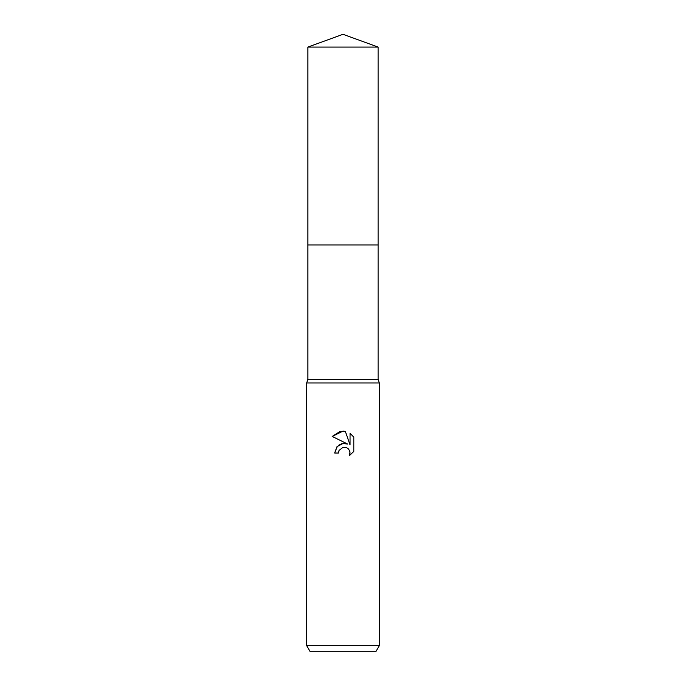 <?xml version="1.0" encoding="UTF-8"?>
<svg xmlns="http://www.w3.org/2000/svg" width="686" height="686" viewBox="0 0 686 686"><rect width="100%" height="100%" fill="white"/><g stroke="black" fill="none" stroke-linecap="round" stroke-linejoin="round"><path stroke-width="1.03" d="M307.894 47.077L378.106 47.077L343 34.3L307.894 47.077L307.894 379.315L378.106 379.315L379.315 382.951L379.315 645.646L306.685 645.646L310.175 651.7L375.825 651.7L379.315 645.646M307.894 379.315L306.685 382.951L379.315 382.951M337.341 446.312L334.648 453.026L337.015 446.663L343 443.482L347.622 444.039L332.213 436.442L343 431.125L345.341 431.374L350.049 444.931L350.049 433.32L353.796 437.102L353.796 451.431L349.448 455.581L350.066 452.992L349.62 450.771L348.368 448.893L346.49 447.632L343 447.332L345.487 447.315M343 447.332L339.073 450.393L338.464 453.026L338.85 450.899M345.341 431.374L340.367 431.34M340.179 431.374L332.213 436.442M353.796 437.102L350.049 433.32M347.622 444.039L342.76 443.508M341.619 443.756L338.327 445.42M349.989 452.048L349.448 455.581L353.796 451.431M338.464 453.026L334.648 453.026M307.894 244.945L378.106 244.945L378.106 379.315M378.106 47.077L378.106 244.945M306.685 382.951L306.685 645.646"/></g></svg>
